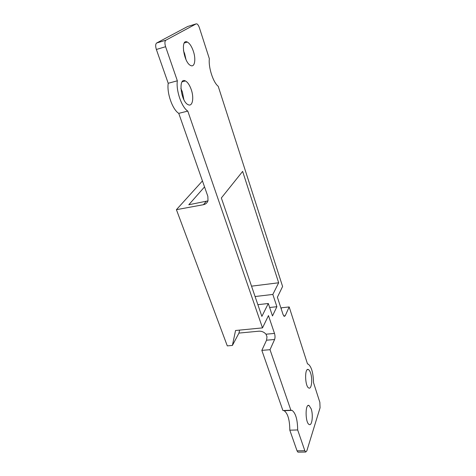 <?xml version="1.0" encoding="UTF-8"?>
<svg xmlns="http://www.w3.org/2000/svg" width="476" height="476" viewBox="0 0 476 476"><rect width="100%" height="100%" fill="white"/><g stroke="black" fill="none" stroke-linecap="round" stroke-linejoin="round"><path stroke-width="0.71" d="M298.369 452.146L297.94 452.152L297.048 450.843L289.813 430.185L297.673 429.953L304.83 450.712L305.705 452.033L306.812 450.927L320.056 407.825L319.86 402.357L313.523 382.65C313.279 372.928 311.512 366.752 308.228 364.116L307.514 363.95L289.176 306.949L281.625 307.77L281.167 308.757M274.491 333.426C275.164 335.747 275.193 337.77 274.592 339.495L270.017 349.699L290.872 410.205L282.923 410.544L261.836 350.372L266.554 340.203L266.988 336.8L266.019 334.206L274.491 333.426L268.47 315.588L262.502 327.887L187.788 111.092L178.756 113.353C172.562 109.659 166.671 93.123 168.218 83.288L156.366 49.474C155.366 46.178 155.462 44.024 156.652 43.007L165.856 40.21L196.148 23.883L196.927 23.907C197.879 24.449 198.706 25.752 199.414 27.816L209.345 58.703C208.268 67.378 213.2 82.515 218.204 86.263L282.601 286.498L277.389 297.232L283.065 314.559L284.237 316.391L285.219 315.778L289.176 306.949M262.502 327.887L235.555 330.499L232.401 345.439L227.296 345.885L176.417 209.678L203.425 204.704C205.739 204.21 207.268 202.871 208.012 200.688L207.851 196.356L178.756 113.353M270.017 349.699L261.836 350.372M311.173 408.825C313.381 414.995 312.06 426.121 309.233 424.527C305.158 423.17 305.027 403.154 309.055 405.51L311.173 408.825M193.345 51.2C196.148 59.31 194.702 67.622 190.739 65.533C183.742 62.886 180.166 38.11 187.354 42.072C189.692 43.376 191.685 46.416 193.345 51.2M272.843 294.436L278.668 282.774L242.641 171.396L221.346 197.974L261.877 316.379L268.309 303.504L272.48 315.957L276.889 306.705L272.843 294.436L255.082 296.53M165.856 40.21C164.696 41.222 164.613 43.393 165.6 46.713L177.346 80.795C175.87 90.672 181.707 107.338 187.788 111.092M290.872 410.205L292.074 410.377C295.673 413.097 297.542 419.624 297.673 429.953M310.62 373.125C312.738 379.229 311.56 389.552 308.841 388.023C304.854 386.685 304.444 367.27 308.406 369.572C309.239 369.989 309.977 371.173 310.62 373.125M191.251 89.583C194.226 97.943 192.506 106.957 188.216 104.708C180.862 101.918 177.905 76.826 185.402 80.938C187.699 82.181 189.644 85.067 191.251 89.583M283.399 410.52L284.154 410.711C287.831 413.418 289.717 419.909 289.813 430.185M266.019 334.206C264.067 332.052 261.693 331.046 258.89 331.189L238.964 333.081L232.401 345.439M202.443 180.934L176.417 209.678M207.947 200.878L188.782 204.769L204.537 186.901M183.439 50.652L184.664 53.717L185.991 59.565M196.148 23.883L187.633 26.513L156.652 43.007M180.874 88.417L182.373 91.927L183.873 99.651M168.218 83.288L177.346 80.795M239.601 330.106L238.964 333.081M251.536 286.165L278.668 282.774M269.648 307.502L276.889 306.705M257.873 304.676L268.309 303.504M297.048 450.843L304.83 450.712M206.066 201.55L203.425 204.704M165.6 46.713L156.366 49.474M283.726 315.933L285.219 315.778M274.592 339.495L266.554 340.203M308.406 369.572L307.383 369.644M185.402 80.938L182.118 81.83M187.354 42.072L184.301 42.983M292.074 410.377L284.154 410.711M309.055 405.51L308.061 405.552M305.705 452.033L297.94 452.152"/></g></svg>
